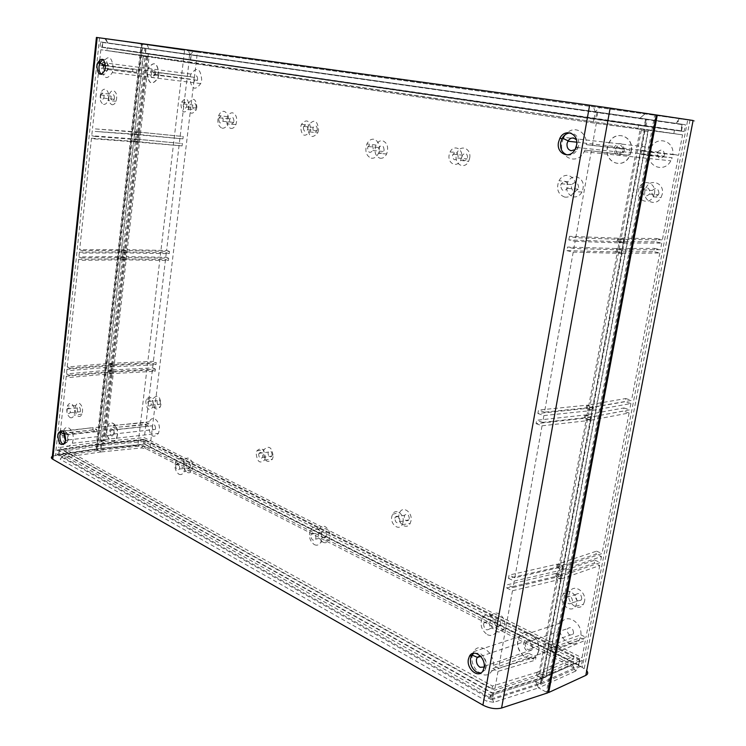 <?xml version="1.0" encoding="UTF-8"?>
<svg xmlns="http://www.w3.org/2000/svg" width="746" height="746" viewBox="0 0 746 746"><rect width="100%" height="100%" fill="white"/><g stroke="black" fill="none" stroke-linecap="round" stroke-linejoin="round"><path stroke-width="0.56" stroke-dasharray="3.73 2.8" d="M101.559 74.367C103.685 75.346 105.466 74.152 106.892 70.805L107.601 67.755C107.732 62.049 106.193 59.279 102.967 59.456M480.834 673.023L485.105 670.076L486.205 667.017C486.728 661.021 484.658 656.452 479.986 653.328L473.859 653.179M63.447 444.523L67.103 442.145L67.709 439.608C67.578 432.95 65.713 429.966 62.132 430.656M567.147 154.898L567.687 155.009C571.688 155.466 574.914 153.601 577.348 149.442L578.691 145.526C579.316 138.709 576.938 134.541 571.557 133.002L570.205 132.909M103.442 66.972C103.955 72.241 105.484 73.108 108.03 69.574L108.44 67.793C108.45 64.025 107.377 62.496 105.242 63.205M484.154 667.045L485.59 664.304C485.898 660.825 484.695 658.177 481.972 656.349L480.2 655.827M65.489 440.877L68.287 439.907L68.641 438.434C68.371 433.874 67.093 432.326 64.818 433.78M155.41 73.761C154.888 68.641 153.34 67.793 150.757 71.215L150.338 72.931C150.851 78.041 152.398 78.889 154.991 75.477L155.41 73.761M532.644 648.078C531.702 640.889 528.895 638.772 524.224 641.728L523.589 643.434C524.513 650.596 527.319 652.713 532.01 649.794L532.644 648.078M114.315 433.37C113.821 428.39 112.394 427.122 110.044 429.556L109.69 430.992C110.175 435.962 111.602 437.231 113.951 434.806L114.315 433.37M624.299 150.347C623.264 142.868 620.057 141.581 614.695 146.486L613.93 148.659C614.946 156.11 618.145 157.397 623.535 152.529L624.299 150.347M574.942 149.685L576.789 147.466L577.563 145.19L576.35 139.689M78.181 416.259C79.766 416.949 81.034 416.221 81.995 414.105C83.216 409.386 82.405 405.843 79.57 403.465C77.994 402.812 76.735 403.53 75.794 405.628C74.553 410.319 75.355 413.862 78.181 416.259M69.984 417.536C71.681 418.282 73.043 417.499 74.068 415.205C75.383 410.104 74.516 406.281 71.467 403.717C69.779 403.008 68.427 403.782 67.42 406.048C66.096 411.111 66.953 414.935 69.984 417.536M187.339 472.451C189.316 473.309 190.901 472.563 192.086 470.222C193.568 465.084 192.58 461.149 189.12 458.389C187.153 457.559 185.586 458.305 184.421 460.627C182.929 465.718 183.908 469.654 187.339 472.451M178.872 474.186C180.989 475.118 182.686 474.316 183.954 471.78C185.549 466.231 184.486 461.97 180.774 458.986C178.667 458.091 176.989 458.893 175.739 461.392C174.135 466.893 175.179 471.155 178.872 474.186M322.943 542.239C325.461 543.358 327.475 542.612 328.977 539.992C330.804 534.369 329.573 529.921 325.256 526.648C322.757 525.576 320.771 526.322 319.288 528.905C317.442 534.472 318.663 538.92 322.943 542.239M314.308 544.627C317.013 545.839 319.167 545.037 320.789 542.211C322.757 536.132 321.423 531.311 316.789 527.758C314.094 526.592 311.959 527.403 310.373 530.192C308.396 536.215 309.702 541.027 314.308 544.627M495.903 631.265C499.214 632.748 501.853 632.039 503.811 629.111C506.152 622.891 504.548 617.772 499.018 613.762C495.726 612.326 493.125 613.053 491.194 615.935C488.844 622.099 490.42 627.2 495.903 631.265M487.315 634.622C490.877 636.245 493.721 635.48 495.838 632.319C498.347 625.577 496.622 620.029 490.663 615.674C487.129 614.117 484.313 614.9 482.242 618.024C479.725 624.682 481.412 630.221 487.315 634.622M111.975 104.71C113.672 104.906 115.043 103.75 116.087 101.223C117.458 95.786 116.59 92.271 113.504 90.667C111.816 90.49 110.455 91.655 109.429 94.145C108.049 99.544 108.897 103.069 111.975 104.71M103.573 104.375C105.391 104.589 106.855 103.34 107.974 100.598C109.438 94.723 108.515 90.919 105.195 89.194C103.386 89.007 101.932 90.266 100.831 92.961C99.358 98.798 100.272 102.603 103.573 104.375M230.747 128.433C232.883 128.704 234.608 127.407 235.913 124.554C237.582 118.567 236.519 114.67 232.715 112.851C230.589 112.618 228.891 113.905 227.605 116.721C225.917 122.661 226.971 126.568 230.747 128.433M222.084 128.2C224.378 128.489 226.234 127.09 227.633 124.004C229.423 117.532 228.276 113.308 224.192 111.35C221.916 111.098 220.089 112.487 218.709 115.537C216.899 121.962 218.028 126.186 222.084 128.2M379.994 158.245C382.763 158.609 384.983 157.164 386.661 153.918C388.75 147.242 387.398 142.85 382.595 140.733C379.854 140.416 377.653 141.861 376.012 145.06C373.905 151.68 375.229 156.073 379.994 158.245M371.228 158.189C374.194 158.581 376.581 157.024 378.39 153.499C380.637 146.272 379.182 141.516 374.016 139.232C371.06 138.887 368.701 140.453 366.929 143.922C364.673 151.084 366.1 155.839 371.228 158.189M573.18 196.832C576.872 197.345 579.828 195.722 582.057 191.964C584.771 184.421 582.999 179.385 576.733 176.858C573.068 176.401 570.14 178.024 567.948 181.726C565.226 189.195 566.969 194.23 573.18 196.832M564.601 197.065C568.573 197.625 571.772 195.862 574.168 191.787C577.096 183.609 575.175 178.154 568.424 175.413C564.47 174.928 561.318 176.69 558.968 180.7C556.031 188.794 557.915 194.249 564.601 197.065M563.193 138.467L561.971 142.533C558.633 157.779 577.357 165.808 584.202 151.708L584.948 150.105L628.803 155.317L629.792 149.946L621.064 148.529L619.795 153.825M631.041 151.447L629.27 156.436C622.5 169.92 604.018 162.18 607.337 147.577L609.072 142.635C615.534 129.198 634.389 136.49 631.041 151.447M136.639 72.334L136.919 69.854L132.863 69.192L132.592 71.663L136.639 72.334L101.736 67.923C103.414 78.917 106.948 80.475 112.329 72.595L113.271 68.529C112.059 56.454 108.552 54.477 102.752 62.608L102.006 65.387L99.246 64.93L132.863 69.192M158.702 74.302L157.742 78.227C151.802 86.004 148.258 84.056 147.102 72.409L148.044 68.492C153.946 60.64 157.49 62.58 158.702 74.302M96.56 431.701L96.812 429.472L93.11 427.551L92.868 429.78L96.56 431.701L62.627 435.384C64.212 446.267 67.438 448.887 72.315 443.236L73.136 439.86C74.423 430.349 66.329 422.898 63.503 430.862L62.869 433.109L96.812 429.472M117.318 434.909L116.488 438.191C113.513 445.931 105.41 438.573 106.734 429.482L107.555 426.199C110.436 418.45 118.651 425.658 117.318 434.909M472.61 654.167L472.255 655.678C469.374 668.593 485.823 681.863 491.651 671.027L492.752 668.491L527.851 656.182L535.442 660.135L536.01 657.067L528.41 653.132L527.851 656.182M538.519 651.099L537.055 655.025C531.264 665.507 514.954 652.937 517.836 640.478L519.272 636.58C524.811 626.053 541.428 638.352 538.519 651.099M80.521 410.71C80.167 407.064 79.151 406.15 77.491 407.978L77.23 409.041C77.584 412.678 78.591 413.592 80.26 411.773L80.521 410.71M67.037 409.983L67.289 408.92C68.949 407.083 69.956 407.997 70.311 411.671L70.059 412.734C68.399 414.562 67.392 413.648 67.037 409.983M190.249 466.455C189.82 462.38 188.579 461.317 186.519 463.285L186.211 464.404C186.64 468.469 187.88 469.532 189.95 467.583L190.249 466.455M175.692 465.849L175.991 464.721C178.052 462.744 179.292 463.816 179.721 467.919L179.422 469.057C177.361 471.015 176.121 469.952 175.692 465.849M326.645 535.749C326.105 531.124 324.538 529.865 321.936 531.973L321.563 533.166C322.095 537.773 323.661 539.032 326.272 536.943L326.645 535.749M310.858 535.339L311.222 534.136C313.824 532.019 315.39 533.297 315.931 537.95L315.558 539.153C312.956 541.26 311.39 539.992 310.858 535.339M500.752 624.197C500.072 618.872 498.03 617.334 494.635 619.572L494.178 620.858C494.859 626.164 496.892 627.703 500.296 625.484L500.752 624.197M483.567 624.141L484.023 622.854C487.418 620.597 489.46 622.155 490.159 627.526L489.693 628.822C486.289 631.06 484.247 629.493 483.567 624.141M114.52 98.043C114.147 94.304 113.056 93.66 111.247 96.113L110.958 97.353C111.331 101.083 112.422 101.726 114.231 99.283L114.52 98.043M100.505 96.225L100.794 94.975C102.594 92.504 103.685 93.147 104.058 96.915L103.769 98.164C101.96 100.626 100.878 99.983 100.505 96.225M233.946 121.076C233.489 116.889 232.127 116.162 229.871 118.894L229.526 120.227C229.973 124.405 231.335 125.132 233.591 122.409L233.946 121.076M218.774 119.136L219.119 117.803C221.376 115.043 222.728 115.77 223.185 119.994L222.84 121.337C220.583 124.088 219.221 123.351 218.774 119.136M384.115 150.049C383.547 145.284 381.812 144.435 378.912 147.521L378.492 148.958C379.052 153.713 380.786 154.553 383.686 151.485L384.115 150.049M367.619 147.978L368.048 146.533C370.939 143.419 372.674 144.267 373.252 149.069L372.823 150.524C369.923 153.62 368.188 152.771 367.619 147.978M578.672 187.572C577.917 182.061 575.632 181.064 571.8 184.57L571.259 186.146C571.995 191.647 574.28 192.645 578.122 189.158L578.672 187.572M560.675 185.39L561.216 183.796C565.058 180.252 567.352 181.259 568.098 186.826L567.557 188.421C563.706 191.955 561.412 190.939 560.675 185.39M101.661 441.641L104.384 443.077L104.142 445.278L104.384 443.077L64.315 448.691L492.472 686.05L537.111 672.239L546.063 676.967L542.128 678.45L538.425 676.482L494.635 690.19L58.673 447.6L101.661 441.641L144.976 56.537L143.269 56.276L147.941 56.938L144.976 56.537L145.06 55.791L100.859 49.712L596.296 123.37L640.152 129.254L619.031 242.879L622.938 242.954L617.017 241.629L568.853 239.904L575.138 241.34L573.851 248.521L617.744 249.798L617.101 253.258L621.008 253.295L615.105 251.934L566.941 250.628L567.575 247.057L615.739 248.502L615.105 251.934M621.008 253.295L621.651 249.845L615.739 248.502M575.138 241.34L619.031 242.879L617.744 249.798L621.651 249.845M566.941 250.628L573.208 252.111L544.496 412.165L588.398 407.652L587.783 410.943L591.709 410.403L586.048 408.491L537.894 413.47L538.5 410.067L586.664 405.218L586.048 408.491M591.709 410.403L592.324 407.12L586.664 405.218M573.208 252.111L617.101 253.258L588.398 407.652L592.324 407.12M537.894 413.47L543.89 415.578L542.668 422.395L586.561 417.527L585.955 420.819L589.881 420.231L584.23 418.292L536.076 423.653L536.682 420.259L584.836 415.028L584.23 418.292M589.881 420.231L590.487 416.958L584.836 415.028M543.89 415.578L587.783 410.943L586.561 417.527L590.487 416.958M536.076 423.653L542.053 425.798L514.796 577.796L558.642 567.706L558.064 570.849L561.999 569.739L556.581 567.296L508.483 578.327L509.061 575.101L557.159 564.181L556.581 567.296M561.999 569.739L562.577 566.606L557.159 564.181M542.053 425.798L585.955 420.819L558.642 567.706L562.577 566.606M508.483 578.327L514.218 581.041L513.052 587.522L556.898 577.115L556.32 580.239L560.255 579.101L554.856 576.63L506.758 588.007L507.336 584.78L555.434 573.515L554.856 576.63M560.255 579.101L560.833 575.977L555.434 573.515M514.218 581.041L558.064 570.849L556.898 577.115L560.833 575.977M568.853 239.904L569.487 236.323L575.781 237.741L623.581 239.503L622.938 242.954M623.581 239.503L617.651 238.188L617.017 241.629M617.651 238.188L569.487 236.323M138.476 132.434L95.413 128.927L95.152 131.417L138.196 134.849L135.287 134.196L135.558 131.79L138.476 132.434L138.196 134.849M137.656 139.67L94.621 136.397L94.35 138.877L137.385 142.085L134.476 141.414L134.746 139.008L137.656 139.67L137.385 142.085M125.151 250.544L82.452 250.712L82.191 253.118L124.89 252.875L122.064 251.924L122.325 249.593L125.151 250.544L124.89 252.875M124.358 257.538L81.678 257.92L81.426 260.317L124.097 259.86L121.281 258.89L121.542 256.568L124.358 257.538L124.097 259.86M112.282 364.654L69.938 368.254L69.695 370.575L112.031 366.901L109.28 365.671L109.531 363.423L112.282 364.654L112.031 366.901M111.518 371.405L69.201 375.21L68.949 377.523L111.266 373.662L108.524 372.403L108.776 370.165L111.518 371.405L111.266 373.662M573.851 248.521L567.575 247.057M544.496 412.165L538.5 410.067M542.668 422.395L536.682 420.259M514.796 577.796L509.061 575.101M513.052 587.522L507.336 584.78M506.758 588.007L512.474 590.757L556.32 580.239L538.425 676.482M536.01 657.067L498.589 668.183L493.32 665.348L528.41 653.132M493.32 665.348C494.71 652.256 478.904 641.439 473.701 651.64L472.871 653.384M492.752 668.491L498.02 671.344L535.442 660.135M103.713 65.601L136.919 69.854M621.064 148.529L586.225 144.64C587.494 132.807 575.306 125.263 567.38 132.695M565.701 134.392L563.715 137.367L609.072 142.635M584.948 150.105L628.803 155.317M629.792 149.946L586.225 144.64M132.592 71.663L101.736 67.923M95.413 128.927L135.558 131.79M135.287 134.196L95.152 131.417M94.621 136.397L91.739 135.716L134.746 139.008M134.476 141.414L91.478 138.196L94.35 138.877M82.452 250.712L79.654 249.742L122.325 249.593M122.064 251.924L79.402 252.139L82.191 253.118M81.678 257.92L78.889 256.922L121.542 256.568M121.281 258.89L78.638 259.319L81.426 260.317M69.938 368.254L67.224 366.976L109.531 363.423M109.28 365.671L66.981 369.289L69.695 370.575M69.201 375.21L66.487 373.914L108.776 370.165M108.524 372.403L66.245 376.226L68.949 377.523M61.125 431.654L93.11 427.551M62.869 433.109L60.883 432.037M92.868 429.78L60.118 434.023L62.627 435.384M101.736 440.979L104.617 440.653L103.06 439.832L100.188 440.168L101.736 440.979M147.941 56.938L104.617 440.653M146.225 56.687L103.06 439.832M492.668 693.528L491.549 699.785L56.938 454.5L57.414 449.987L101.409 443.833L100.924 448.215L103.638 449.67L63.596 455.461L103.638 449.67L101.325 451.917L61.153 457.783L60.184 459.228L486.784 701.231L493.731 702.312L538.519 687.887L535.432 681.275L490.803 695.384L535.432 681.266L540.673 684.073L541.801 678.039L492.668 693.528L57.414 449.987M56.938 454.5L99.964 448.337L100.449 443.945M64.072 450.948L491.922 689.164L536.551 675.251L537.111 672.239L536.551 675.251L573.506 659.063L143.997 441.464L104.142 445.278L64.072 450.948L64.315 448.691M491.922 689.164L492.472 686.05M512.474 590.757L498.589 668.183M498.02 671.344L494.635 690.19M640.152 129.254L593.219 122.866L106.874 50.569L148.072 56.239L148.351 53.768L189.437 59.521L189.148 61.927L673.834 133.599L637.942 128.871L638.595 125.309L593.881 119.164L593.219 122.866M542.128 678.45L644.46 129.897M575.781 237.741L591.308 151.177M60.118 434.023L58.673 447.6M66.245 376.226L60.473 430.666M66.981 369.289L66.487 373.914M78.638 259.319L67.224 366.976M79.402 252.139L78.889 256.922M91.478 138.196L79.654 249.742M92.271 130.755L91.739 135.716M98.976 67.466L92.532 128.275M100.859 49.712L99.796 59.736M99.423 63.261L99.246 64.93M592.305 145.629L596.296 123.37M189.437 59.521L674.477 130.186L638.595 125.309L637.942 128.871L682.562 134.849L678.636 155.252L650.036 152.203L649.374 155.709L640.814 154.301L672.183 157.695L670.85 160.8C664.173 173.715 645.961 166.246 649.253 152.24L650.96 147.503C656.946 135.446 674.459 140.677 672.836 154.319L641.467 150.813L650.036 152.203M593.881 119.164L107.144 48.024L106.874 50.569M107.144 48.024L148.351 53.768L148.072 56.239L145.06 55.791M144.901 48.257L100.617 41.925L100.076 47.017L644.703 126.205L646.036 119.052L595.205 111.76L639.919 118.185L645.504 113.467L600.651 106.799L104.953 38.643L147.167 44.816L148.911 48.826L107.694 42.923L148.911 48.826L144.901 48.257L144.351 53.19L100.076 47.017M100.617 41.925L596.837 111.975L595.495 119.444M143.269 56.276L100.188 440.168M99.964 448.337L100.924 448.215M141.899 44.089L96.504 449.959L95.861 449.614L141.18 43.986L142.887 44.228L97.465 449.838L96.504 449.959M145.899 48.406L145.339 53.33L144.351 53.19M491.549 699.785L540.673 684.073M493.731 702.312L490.803 695.384L63.596 455.47L61.153 457.783M101.54 443.907L145.153 439.776L144.649 444.047L101.046 448.29L101.54 443.907L104.142 445.278L101.409 443.833M541.801 678.039L536.551 675.251L542.062 678.179L540.943 684.213L535.432 681.266L572.396 664.872L535.432 681.275L538.519 687.887L547.76 692.857M546.063 676.967L648.339 130.41M145.339 53.33L148.351 53.768L145.479 53.358L146.039 48.425L190.006 54.71L148.911 48.826L147.167 44.816L142.887 44.228M655.734 114.884L654.764 114.744L546.426 692.139L547.415 691.756L655.734 114.884L656.321 114.968L645.504 113.467L639.919 118.185L675.783 123.351L639.919 118.185L646.344 119.099L645.01 126.251L638.595 125.309L644.703 126.205M596.837 111.975L646.036 119.052M104.953 38.643L107.694 42.923L595.205 111.76L600.651 106.799M490.793 695.384L486.784 701.231M97.465 449.838L101.325 451.917L103.638 449.679L143.493 445.763L103.638 449.67L101.046 448.29M141.18 43.986L97.185 37.57M53.125 455.965L95.861 449.614M578.784 665.992L578.346 665.012L144.817 444.364L100.85 448.262L58.673 454.668L490.43 698.004L492.752 698.368L540.44 683.159L578.784 665.992L579.782 660.76L579.353 659.79L578.346 665.012M144.817 444.364L145.274 440.513L143.754 440.289L143.297 444.14M59.083 454.249L59.102 450.603L58.757 454.724M579.782 660.76L541.447 677.732L493.759 692.754L491.437 692.391L59.186 450.659M145.274 440.513L579.353 659.79M59.512 450.192L101.297 444.318L143.754 440.289M540.44 683.159L541.447 677.732M101.297 444.318L100.85 448.262M654.447 193.466L653.226 196.795C648.619 205.663 636.012 200.18 638.278 190.444L639.443 187.19C643.873 178.266 656.741 183.525 654.447 193.466M662.289 194.091L660.975 197.643C656.032 207.108 642.511 201.243 644.954 190.855L646.204 187.386C650.941 177.865 664.751 183.479 662.289 194.091M461.625 157.331L460.646 160.39C457.084 168.167 447.432 163.551 449.129 154.991L450.071 152.007C453.512 144.183 463.341 148.613 461.625 157.331M469.682 158.096L468.628 161.36C464.795 169.668 454.435 164.735 456.263 155.588L457.27 152.398C460.972 144.043 471.528 148.78 469.682 158.096M310.578 129.03L309.776 131.865C304.657 137.562 301.608 135.996 300.638 127.165L301.412 124.386C306.503 118.586 309.562 120.134 310.578 129.03M318.589 129.86L317.721 132.9C312.21 138.98 308.937 137.301 307.893 127.864L308.732 124.899C314.206 118.698 317.498 120.348 318.589 129.86M189.064 106.258L188.393 108.916C184.243 114.045 181.772 112.655 180.97 104.738L181.623 102.127C185.754 96.905 188.234 98.285 189.064 106.258M196.888 107.116L196.161 109.97C191.685 115.453 189.027 113.961 188.169 105.494L188.869 102.706C193.317 97.12 195.993 98.593 196.888 107.116M576.649 603.486L575.604 606.209C571.548 613.426 560.171 605.258 562.195 596.707L563.193 594.04C567.081 586.729 578.682 594.767 576.649 603.486M584.519 601.416L583.4 604.335C579.045 612.046 566.839 603.327 569.012 594.198L570.075 591.354C574.261 583.54 586.71 592.1 584.519 601.416M403.073 522.125L402.225 524.68C399.035 531.161 390.205 524.447 391.734 516.81L392.555 514.302C395.622 507.756 404.621 514.348 403.073 522.125M411.037 520.755L410.123 523.487C406.701 530.415 397.208 523.244 398.858 515.094L399.735 512.418C403.036 505.406 412.706 512.446 411.037 520.755M265.306 457.54L264.597 459.956C259.906 464.096 257.109 461.867 256.176 453.27L256.857 450.901C261.52 446.658 264.336 448.868 265.306 457.54M273.167 456.645L272.402 459.228C267.357 463.658 264.336 461.28 263.347 452.085L264.075 449.558C269.092 445.008 272.122 447.376 273.167 456.645M153.303 405.041L152.697 407.335C148.864 411.195 146.57 409.256 145.796 401.525L146.375 399.278C150.188 395.333 152.501 397.254 153.303 405.041M160.95 404.472L160.306 406.924C156.175 411.055 153.695 408.985 152.874 400.723L153.499 398.317C157.602 394.084 160.092 396.135 160.95 404.472M158.898 74.32L157.938 78.255C152.007 86.023 148.454 84.084 147.298 72.427L148.249 68.511C154.142 60.668 157.695 62.599 158.898 74.32M157.527 73.733L157.425 74.954L153.312 74.283L153.592 71.849L157.704 72.511L157.527 73.733M157.704 72.511L190.183 76.67L190.957 74.059C196.925 66.469 200.506 68.371 201.7 79.757L200.73 83.571C195.2 90.947 191.591 89.445 189.894 79.067L157.425 74.954M631.237 151.475L629.465 156.455C622.696 169.929 604.213 162.199 607.533 147.596L609.268 142.654C615.73 129.217 634.585 136.518 631.237 151.475M640.814 154.301L641.467 150.813M538.724 651.034L537.251 654.951C531.46 665.441 515.15 652.871 518.032 640.413L519.468 636.515C525.007 625.987 541.624 638.287 538.724 651.034M580.313 637.793L579.222 640.161C573.478 650.316 557.318 638.38 560.19 626.351L561.617 622.584C566.773 613.035 582.281 622.742 580.873 634.874L549.037 645.952L556.516 649.738L555.957 652.75L548.478 648.955L580.313 637.793L585.396 640.282L582.029 657.795L542.631 675.149L542.799 674.244L539.843 675.344L543.023 677.023L545.969 675.923L542.799 674.244L644.348 129.823M548.478 648.955L549.037 645.952M117.504 434.89L116.674 438.172C113.709 445.912 105.606 438.555 106.93 429.454L107.75 426.18C110.632 418.431 118.838 425.64 117.504 434.89M116.889 428.381L116.805 429.5L113.038 427.589L113.289 425.397L117.057 427.309L116.889 428.381M113.289 425.397L146.113 422.637L148.734 423.915L149.405 421.779C152.333 414.226 160.632 421.21 159.271 430.209L158.422 433.407C153.387 438.797 150.067 436.354 148.482 426.069L116.805 429.5M658.979 193.27C658.27 188.169 656.042 187.227 652.293 190.463L651.771 191.918C652.47 197.009 654.699 197.942 658.448 194.725L658.979 193.27M642.707 191.274L643.238 189.801C646.996 186.537 649.234 187.479 649.952 192.627L649.412 194.1C645.654 197.345 643.416 196.403 642.707 191.274M467.63 157.537C467.071 153.079 465.345 152.287 462.464 155.149L462.035 156.492C462.585 160.931 464.301 161.723 467.192 158.879L467.63 157.537M452.561 155.634L452.99 154.282C455.871 151.391 457.596 152.193 458.156 156.679L457.727 158.04C454.827 160.912 453.111 160.11 452.561 155.634M317.348 129.468C316.901 125.524 315.53 124.824 313.245 127.389L312.891 128.638C313.329 132.574 314.7 133.273 316.994 130.718L317.348 129.468M303.37 127.678L303.725 126.419C306.009 123.836 307.371 124.535 307.818 128.508L307.464 129.767C305.179 132.34 303.808 131.641 303.37 127.678M196.198 106.846C195.825 103.302 194.715 102.687 192.86 104.99L192.561 106.165C192.925 109.699 194.035 110.315 195.9 108.021L196.198 106.846M183.19 105.158L183.488 103.974C185.344 101.652 186.453 102.267 186.817 105.829L186.519 107.014C184.663 109.326 183.553 108.711 183.19 105.158M581.777 598.721C581.115 593.788 579.11 592.389 575.772 594.525L575.315 595.728C575.968 600.651 577.973 602.05 581.32 599.924L581.777 598.721M566.149 598.562L566.606 597.36C569.953 595.205 571.958 596.623 572.63 601.602L572.173 602.815C568.816 604.95 566.811 603.533 566.149 598.562M409.33 518.703C408.808 514.376 407.241 513.22 404.63 515.225L404.257 516.353C404.78 520.671 406.346 521.827 408.957 519.831L409.33 518.703M394.848 518.265L395.221 517.137C397.832 515.113 399.399 516.288 399.921 520.643L399.548 521.78C396.928 523.785 395.361 522.62 394.848 518.265M272.15 455.051C271.721 451.199 270.462 450.22 268.364 452.085L268.056 453.148C268.476 456.99 269.735 457.979 271.833 456.114L272.15 455.051M258.685 454.445L258.993 453.372C261.081 451.489 262.34 452.486 262.769 456.356L262.461 457.429C260.363 459.303 259.104 458.305 258.685 454.445M160.409 403.204C160.054 399.744 159.019 398.886 157.303 400.63L157.042 401.637C157.387 405.087 158.422 405.945 160.148 404.211L160.409 403.204M147.857 402.495L148.118 401.479C149.834 399.725 150.869 400.583 151.224 404.071L150.953 405.087C149.237 406.831 148.212 405.964 147.857 402.495M197.653 79.104C197.28 75.551 196.161 74.954 194.296 77.323L193.988 78.507C194.352 82.051 195.471 82.647 197.345 80.288L197.653 79.104M151.261 73.08L151.559 71.849C153.406 69.406 154.515 70.012 154.879 73.668L154.581 74.898C152.734 77.332 151.624 76.726 151.261 73.08M664.5 154.711C663.772 149.582 661.525 148.696 657.739 152.044L657.198 153.527C657.907 158.637 660.163 159.532 663.959 156.203L664.5 154.711M615.599 148.92L616.149 147.372C619.982 143.866 622.267 144.789 623.003 150.123L622.453 151.68C618.611 155.168 616.327 154.245 615.599 148.92M573.571 632.897C572.909 627.964 570.923 626.528 567.622 628.589L567.165 629.764C567.818 634.687 569.804 636.124 573.115 634.081L573.571 632.897M525.072 644.031L525.529 642.81C528.867 640.702 530.872 642.213 531.544 647.351L531.087 648.572C527.739 650.661 525.734 649.141 525.072 644.031M155.569 428.4C155.215 424.94 154.189 424.064 152.482 425.761L152.221 426.759C152.566 430.209 153.601 431.085 155.308 429.398L155.569 428.4M110.539 431.309L110.8 430.283C112.478 428.549 113.495 429.454 113.849 433.006L113.588 434.032C111.909 435.767 110.893 434.862 110.539 431.309M138.644 139.754L138.364 142.16L182.099 145.908L182.378 143.568L135.837 139.12L139.754 139.437L139.483 141.833L135.567 141.516L135.837 139.12M138.364 142.16L135.567 141.516M126.13 250.553L125.869 252.885L169.23 253.687L169.501 251.421L126.13 250.553L123.398 249.64L127.296 249.677L127.025 251.989L123.137 251.962L123.398 249.64M125.869 252.885L123.137 251.962M125.337 257.538L125.076 259.869L168.419 260.494L168.689 258.228L125.337 257.538L122.614 256.605L126.503 256.624L126.242 258.937L122.353 258.927L122.614 256.605M125.076 259.869L122.353 258.927M113.252 364.589L112.991 366.836L155.97 364.719L156.24 362.519L113.252 364.589L110.604 363.405L114.455 363.153L114.203 365.391L110.352 365.652L110.604 363.405M112.991 366.836L110.352 365.652M112.487 371.34L112.236 373.587L155.187 371.294L155.448 369.102L112.487 371.34L109.839 370.137L113.7 369.867L113.448 372.105L109.587 372.385L109.839 370.137M112.236 373.587L109.587 372.385M139.455 132.518L139.185 134.933L182.938 138.877L183.218 136.527L136.649 131.902L140.574 132.238L140.304 134.644L136.378 134.308L136.649 131.902M139.185 134.933L136.378 134.308M617.986 241.657L618.63 238.216L656.359 238.496L655.725 241.788L617.986 241.657L624.122 243.019L624.766 239.569L618.63 238.216M616.075 251.943L616.709 248.521L654.466 248.371L653.841 251.654L616.075 251.943L622.201 253.351L622.835 249.91L616.709 248.521M587.027 408.36L587.634 405.087L625.745 398.541L625.139 401.674L587.027 408.36L592.893 410.337L593.508 407.055L587.634 405.087M585.209 418.152L585.815 414.888L623.945 407.95L623.339 411.074L585.209 418.152L591.065 420.157L591.671 416.893L585.815 414.888M557.57 567.025L558.148 563.911L596.539 551.163L595.97 554.157L557.57 567.025L563.174 569.552L563.762 566.428L558.148 563.911M555.835 576.341L556.413 573.245L594.823 560.143L594.254 563.127L555.835 576.341L561.43 578.905L562.018 575.791L556.413 573.245M148.734 423.915L117.057 427.309M148.482 426.069L145.862 424.782L113.038 427.589M182.938 138.877L140.304 134.644L139.754 139.437L182.378 143.568M179.935 138.224L179.385 142.906M182.099 145.908L139.483 141.833L127.296 249.677L166.591 250.479L169.501 251.421M179.105 145.237L166.591 250.479M169.23 253.687L166.321 252.745L127.025 251.989L126.503 256.624L165.78 257.267L168.689 258.228M166.321 252.745L165.78 257.267M168.419 260.494L165.509 259.524L126.242 258.937L114.455 363.153L153.406 361.306L156.24 362.519M165.509 259.524L153.406 361.306M155.97 364.719L153.144 363.498L114.203 365.391L113.7 369.867L152.622 367.871L155.448 369.102M153.144 363.498L152.622 367.871M155.187 371.294L152.37 370.063L113.448 372.105L105.624 441.268L144.323 437.65L582.029 657.795M189.894 79.067L153.312 74.283M153.592 71.849L190.183 76.67M682.562 134.849L149.153 56.36L140.574 132.238L183.218 136.527M555.957 652.75L585.396 640.282M641.234 130.503L647.826 131.436L641.234 130.503L539.843 675.344M672.836 154.319L678.636 155.252M649.374 155.709L672.183 157.695M656.359 238.496L662.383 239.802L624.766 239.569M624.122 243.019L661.749 243.103L655.725 241.788M654.466 248.371L660.48 249.705L622.835 249.91M622.201 253.351L659.846 252.997L653.841 251.654M625.745 398.541L631.508 400.397L593.508 407.055M592.893 410.337L630.902 403.549L625.139 401.674M623.945 407.95L629.699 409.843L591.671 416.893M591.065 420.157L629.092 412.976L623.339 411.074M596.539 551.163L602.078 553.532L563.762 566.428M563.174 569.552L601.5 556.535L595.97 554.157M594.823 560.143L600.343 562.54L562.018 575.791M561.43 578.905L599.765 565.533L594.254 563.127M580.873 634.874L585.964 637.354L556.516 649.738M644.917 131.054L543.023 677.023M145.153 439.776L582.384 660.359L542.062 678.179M582.384 660.359L581.265 666.169L541.922 683.84L543.051 677.806M144.649 444.047L581.265 666.169M542.631 675.149L537.111 672.239L574.056 656.163L144.258 439.319L104.384 443.077L99.983 440.755L103.815 440.317L147.158 56.062L143.213 55.521L189.148 61.927M573.506 659.063L574.056 656.163M143.997 441.464L144.258 439.319M152.37 370.063L146.113 422.637M145.862 424.782L144.323 437.65M149.153 56.36L147.158 56.062M103.815 440.317L105.624 441.268M599.765 565.533L585.964 637.354M601.5 556.535L600.343 562.54M629.092 412.976L602.078 553.532M630.902 403.549L629.699 409.843M659.846 252.997L631.508 400.397M661.749 243.103L660.48 249.705M677.983 158.637L662.383 239.802M187.311 76.213L189.018 61.881M180.215 135.884L187.032 78.591M674.477 130.186L673.834 133.599M645.01 126.251L684.101 131.557L685.415 124.731L190.995 54.85L190.426 59.643L145.479 53.358M684.101 131.557L190.426 59.643M645.98 126.382L647.314 119.239L685.415 124.731M541.922 683.84L540.943 684.213M646.344 119.099L647.314 119.239M647.826 131.436L545.969 675.923M547.415 691.756L547.909 692.027M141.283 447.945L143.493 445.763L572.396 664.872L575.567 671.148C576.826 670.374 576.406 669.395 574.299 668.183L145.852 448.635L141.283 447.945L101.325 451.917L96.821 449.493L137.907 445.483L184.579 50.29L142.178 44.126L96.821 449.493M99.983 440.755L143.213 55.521M190.995 54.85L146.039 48.425M679.438 118.633L675.783 123.36L190.006 54.71L188.412 50.812L679.438 118.633L654.764 114.744M546.426 692.139L538.519 687.887L575.567 671.148M143.493 445.763L145.852 448.635M142.178 44.126L188.412 50.812M693.09 120.563L687.747 119.836L582.29 667.446L586.71 670.691M582.29 667.446L150.011 447.32L137.907 445.483M150.011 447.32L197.429 52.117L184.579 50.29M197.429 52.117L687.747 119.836M102.519 42.447L682.693 124.694L102.519 42.447L101.932 47.026L102.416 42.438M145.806 48.639L145.302 53.078L101.932 47.026M645.532 119.351L644.339 125.776L681.508 130.848L145.302 53.078M102.034 47.035L644.339 125.776M63.596 455.47L60.184 459.228M595.196 111.76L593.023 105.718M572.396 664.872L574.299 668.183M190.006 54.71L193.251 51.502M107.694 42.923L105.801 38.783M99.544 37.915L55.437 455.424M493.759 692.754L492.752 698.368M490.43 698.004L491.437 692.391M675.783 123.351L681.396 118.866M102.323 47.073L102.808 42.494M190.678 59.438L191.19 55.12M189.577 54.896L189.064 59.214M681.508 130.848L682.693 124.694M682.04 124.601L680.856 130.746M594.04 118.838L595.243 112.133M597.788 112.497L596.586 119.201M105.54 65.415L150.757 71.215M480.713 656.368L524.224 641.728M65.061 434.424L110.044 429.556M576.733 142.197L614.695 146.486M81.995 414.105L74.068 415.205M192.086 470.222L183.954 471.78M328.977 539.992L320.789 542.211M503.811 629.111L495.838 632.319M116.087 101.223L107.974 100.598M235.913 124.554L227.633 124.004M386.661 153.918L378.39 153.499M582.057 191.964L574.168 191.787M584.202 151.708L629.27 156.436M112.329 72.595L157.742 78.227M72.315 443.236L116.488 438.191M491.651 671.027L537.055 655.025M67.289 408.92L77.491 407.978M175.991 464.721L186.519 463.285M311.222 534.136L321.936 531.973M484.023 622.854L494.635 619.572M100.794 94.975L111.247 96.113M219.119 117.803L229.871 118.894M368.048 146.533L378.912 147.521M561.216 183.796L571.8 184.57M567.557 188.421L578.122 189.158M372.823 150.524L383.686 151.485M222.84 121.337L233.591 122.409M103.769 98.164L114.231 99.283M489.693 628.822L500.296 625.484M315.558 539.153L326.272 536.943M179.422 469.057L189.95 467.583M70.059 412.734L80.26 411.773M473.701 651.64L519.272 636.58M63.503 430.862L107.555 426.199M102.752 62.608L148.044 68.492M567.948 181.726L558.968 180.7M376.012 145.06L366.929 143.922M227.605 116.721L218.709 115.537M109.429 94.145L100.831 92.961M491.194 615.935L482.242 618.024M319.288 528.905L310.373 530.192M184.421 460.627L175.739 461.392M75.794 405.628L67.42 406.048M576.789 147.466L623.535 152.529M68.287 439.907L113.951 434.806M484.947 666.085L532.01 649.794M108.03 69.574L154.991 75.477M576.975 147.093L577.665 148.808M68.362 439.702L67.233 441.791M485.096 665.805L485.357 669.6M108.123 69.322L107.051 70.376M575.203 149.219L577.348 149.442M65.051 442.369L67.103 442.145M482.951 670.822L485.105 670.076M104.776 70.544L106.892 70.805M578.588 665.152L579.595 659.93M58.673 454.668L59.102 450.603M653.226 196.795L660.975 197.643M460.646 160.39L468.628 161.36M309.776 131.865L317.721 132.9M188.393 108.916L196.161 109.97M575.604 606.209L583.4 604.335M402.225 524.68L410.123 523.487M264.597 459.956L272.402 459.228M152.697 407.335L160.306 406.924M157.938 78.255L200.73 83.571M629.465 156.455L670.85 160.8M537.251 654.951L579.222 640.161M116.674 438.172L158.422 433.407M643.238 189.801L652.293 190.463M452.99 154.282L462.464 155.149M303.725 126.419L313.245 127.389M183.488 103.974L192.86 104.99M566.606 597.36L575.772 594.525M395.221 517.137L404.63 515.225M258.993 453.372L268.364 452.085M148.118 401.479L157.303 400.63M151.559 71.849L194.296 77.323M616.149 147.372L657.739 152.044M525.529 642.81L567.622 628.589M110.8 430.283L152.482 425.761M113.588 434.032L155.308 429.398M531.087 648.572L573.115 634.081M622.453 151.68L663.959 156.203M154.581 74.898L197.345 80.288M150.953 405.087L160.148 404.211M262.461 457.429L271.833 456.114M399.548 521.78L408.957 519.831M572.173 602.815L581.32 599.924M186.519 107.014L195.9 108.021M307.464 129.767L316.994 130.718M457.727 158.04L467.192 158.879M649.412 194.1L658.448 194.725M107.75 426.18L149.405 421.779M519.468 636.515L561.617 622.584M609.268 142.654L650.96 147.503M148.249 68.511L190.957 74.059M146.375 399.278L153.499 398.317M256.857 450.901L264.075 449.558M392.555 514.302L399.735 512.418M563.193 594.04L570.075 591.354M181.623 102.127L188.869 102.706M301.412 124.386L308.732 124.899M450.071 152.007L457.27 152.398M639.443 187.19L646.204 187.386M584.23 668.556L690.022 120.153M681.145 130.783L682.32 124.638"/><path stroke-width="1.12" d="M102.967 59.456L99.88 62.888L99.022 66.338C98.761 70.227 99.6 72.903 101.559 74.367M96.905 66.077L97.605 63.028C101.95 56.91 104.571 58.402 105.475 67.485L104.776 70.544C100.402 76.605 97.782 75.122 96.905 66.077M473.859 653.179L471.631 655.464L470.549 658.513C470.017 664.425 472.059 668.966 476.675 672.127L480.834 673.023M468.395 659.231L469.476 656.182C473.673 647.985 486.233 657.813 484.051 667.763L482.951 670.822C478.606 679 466.231 668.994 468.395 659.231M62.132 430.656L60.65 432.503L59.904 435.366C59.727 439.991 60.902 443.04 63.447 444.523M57.852 435.58L58.449 433.053C62.394 428.745 64.79 431.011 65.648 439.832L65.051 442.369C61.088 446.63 58.682 444.364 57.852 435.58M570.205 132.909C566.96 133.105 564.33 134.812 562.307 138.038L560.656 142.542C560.004 148.939 562.167 153.061 567.147 154.898M558.502 142.309L559.817 138.402C564.75 127.79 579.082 133.525 576.546 145.284L575.203 149.219C570.093 159.849 555.994 153.853 558.502 142.309M105.242 63.205L103.442 66.972M480.2 655.827L477.263 657.329L476.461 659.361C476.153 662.812 477.347 665.46 480.042 667.297L484.154 667.045M64.818 433.78L64.081 435.962L65.489 440.877M576.35 139.689L573.422 137.907L570.839 138.252L568.293 140.397L567.053 143.456C566.69 147.372 568.051 149.797 571.166 150.72L574.942 149.685M472.871 653.384L472.61 654.167M102.006 65.387L103.713 65.601M567.38 132.695L565.701 134.392M563.715 137.367L563.193 138.467M60.883 432.037L60.361 431.748L61.125 431.654M60.473 430.666L60.361 431.748M99.796 59.736L99.423 63.261M656.321 114.959L547.76 692.857L501.582 708.029L610.153 108.095L657.282 115.098L548.739 692.475L547.909 692.027M97.185 37.57L96.421 37.421L97.194 37.524L52.779 459.256L52.099 458.79C50.821 457.671 51.166 456.729 53.125 455.965M52.779 459.256L482.914 705.11C489.535 708.448 495.754 709.418 501.582 708.029M482.914 705.11L589.638 105.177L610.153 108.095M589.638 105.177L97.194 37.524M657.282 115.098L693.099 120.498C695.169 120.815 695.169 120.833 693.09 120.563M586.71 670.691C588.277 672.715 587.979 674.272 585.806 675.372L548.739 692.475M693.099 120.498L585.806 675.372M97.605 63.028L99.722 63.298M469.476 656.182L471.631 655.464M58.449 433.053L60.51 432.829M559.817 138.402L561.971 138.644M103.936 64.958L99.88 62.888M477.263 657.329L471.91 655.025M64.52 434.293L60.65 432.503M568.023 140.826L562.307 138.038M103.843 65.2L105.54 65.415M477.095 657.59L480.713 656.368M64.436 434.489L65.061 434.424M567.818 141.19L576.733 142.197M52.099 458.79L96.421 37.421"/></g></svg>
